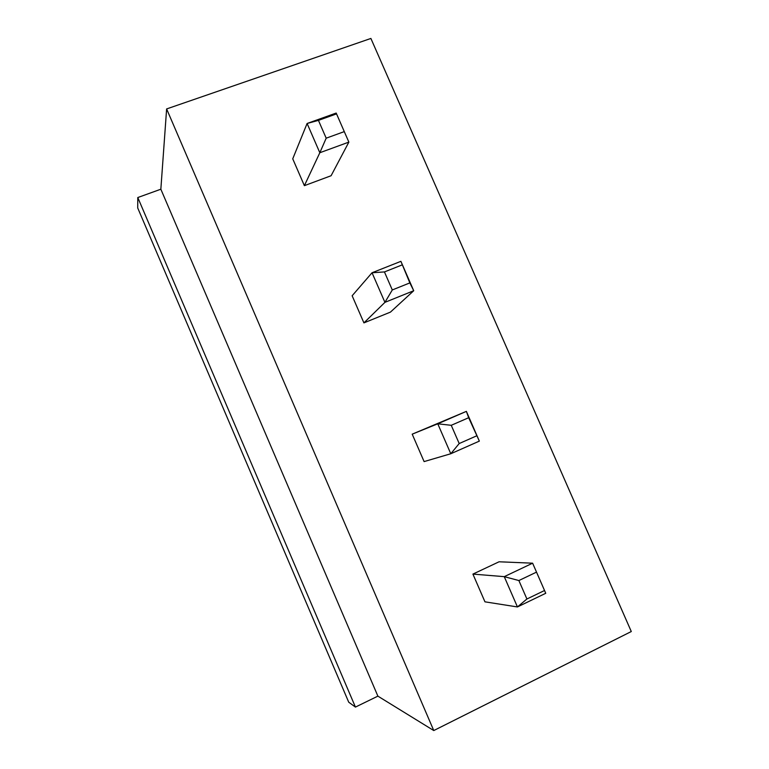 <?xml version="1.0" encoding="UTF-8"?>
<svg xmlns="http://www.w3.org/2000/svg" width="769" height="769" viewBox="0 0 769 769"><rect width="100%" height="100%" fill="white"/><g stroke="black" fill="none" stroke-linecap="round" stroke-linejoin="round"><path stroke-width="1.15" d="M137.786 197.537L355.432 707.086L348.732 702.212L137.709 207.938L137.786 197.537L160.846 189.212L377.887 696.137L433.764 730.55L631.291 631.532L370.889 38.45L166.623 108.938L433.764 730.55M160.846 189.212L166.623 108.938M355.432 707.086L377.887 696.137M468.677 417.711L479.347 441.118L466.37 411.367L437.763 423.806L451.249 425.305L468.677 417.711L466.37 411.367L412.203 434.168L424.103 461.592L450.788 453.748L437.763 423.806L412.203 434.168M484.951 601.829L472.916 574.097L499.071 561.783L532.619 563.187L545.75 593.284L517.441 606.952L484.951 601.829M336.149 114.023L318.433 120.377L326.191 138.18L319.827 152.733L348.866 142.111L336.188 113.053L348.866 142.111L331.093 175.736L304.38 185.665L292.739 158.827L307.1 123.482L319.827 152.733L304.38 185.665M402.014 264.959L384.442 271.928L392.296 289.951L409.848 282.905L400.899 261.335L413.722 290.73L390.441 312.118L363.92 322.884L352.144 295.757L372.042 272.755L384.923 302.352L363.92 322.884M479.347 441.118L450.788 453.748L459.199 443.55L451.249 425.305M545.75 593.284L532.619 563.187L504.262 576.654L472.916 574.097M504.262 576.654L517.441 606.952L526.909 599.003L518.873 580.547L504.262 576.654M336.188 113.053L307.1 123.482L318.433 120.377M409.848 282.905L413.722 290.73L384.923 302.352L392.296 289.951M400.899 261.335L372.042 272.755L384.442 271.928M476.597 435.869L459.199 443.55M536.137 572.309L518.873 580.547M544.154 590.688L526.909 599.003M343.887 131.759L326.191 138.18"/></g></svg>
